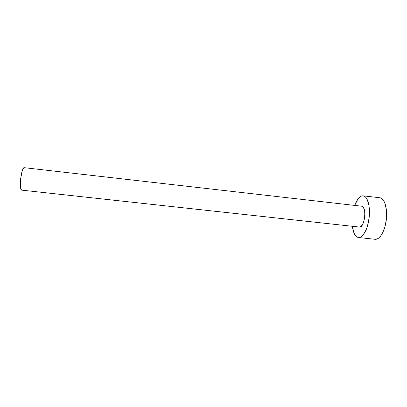 <?xml version="1.0" encoding="UTF-8"?>
<svg xmlns="http://www.w3.org/2000/svg" width="407" height="407" viewBox="0 0 407 407"><rect width="100%" height="100%" fill="white"/><g stroke="black" fill="none" stroke-linecap="round" stroke-linejoin="round"><path stroke-width="0.61" d="M361.706 206.217L363.171 207.127L364.301 209.519L364.85 213.044L364.718 217.14L363.929 221.154L362.612 224.45L360.978 226.511L359.376 227.05L21.836 190.155C18.641 190.461 21.296 166.692 24.349 167.694L361.645 206.212L24.384 167.699M358.109 237.454C355.128 236.508 353.215 232.784 352.37 226.287L354.004 233.033L355.169 235.21L356.552 236.706L358.109 237.454L359.778 237.403L361.497 236.543L363.202 234.89L366.28 229.441L367.526 225.849L369.144 217.674L369.393 209.325L368.986 205.54L367.206 199.501L365.918 197.487L364.433 196.24L363.13 195.813C367.501 196.179 370.451 206.247 369.154 217.597C367.913 228.953 362.815 238.126 358.47 237.51L358.109 237.454M354.706 205.418C356.98 199.216 359.686 196.011 362.82 195.792L361.141 196.149L359.462 197.278L357.839 199.115L354.706 205.418M358.501 237.515L375.086 239.285C379.741 239.932 385.124 230.825 386.355 219.521C387.647 208.216 384.412 198.148 379.726 197.751L363.13 195.813M375.056 239.285L376.48 239.189L378.317 238.344L380.128 236.711L381.837 234.335L384.681 227.737L386.345 219.592L386.543 211.274L385.256 204.182L384.122 201.46L382.722 199.44L381.125 198.184L379.7 197.746M21.836 190.155L359.386 227.055C364.672 228.23 367.129 206.237 361.711 206.217L361.645 206.212M21.841 190.161L21.037 189.301L20.498 186.823L20.65 178.693L22.283 170.706L23.362 168.386L24.349 167.694L361.711 206.217"/></g></svg>
